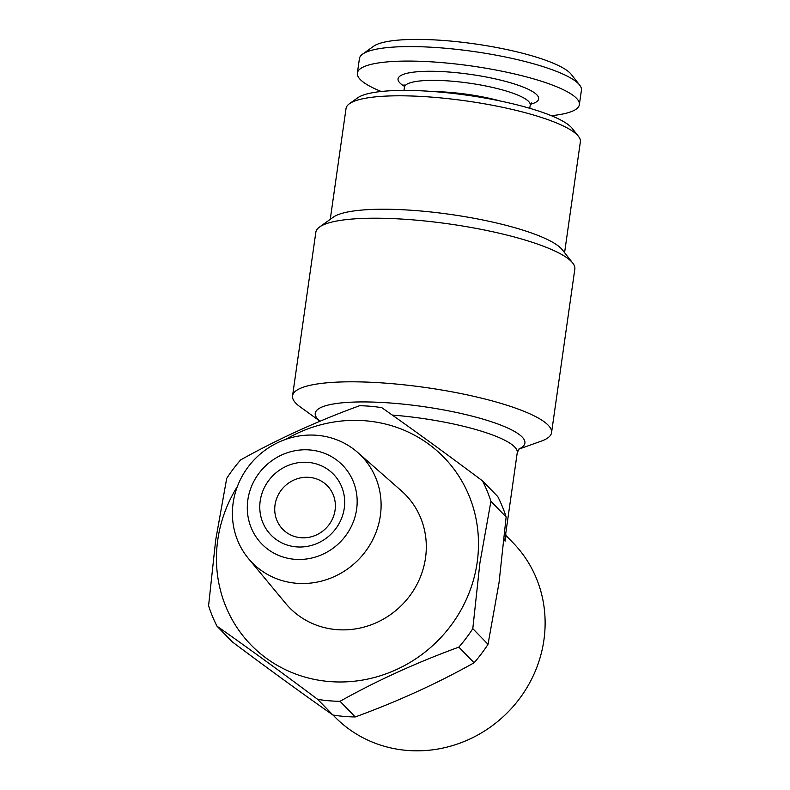 <?xml version="1.0" encoding="UTF-8"?>
<svg xmlns="http://www.w3.org/2000/svg" width="790" height="790" viewBox="0 0 790 790"><rect width="100%" height="100%" fill="white"/><g stroke="black" fill="none" stroke-linecap="round" stroke-linejoin="round"><path stroke-width="1.19" d="M551.282 115.686A112.111 23.117 -171.9 0 0 579.356 104.675L581.42 90.188A112.111 23.117 -171.9 0 0 579.613 85.014A112.111 23.117 -171.9 0 0 578.517 83.76A112.111 23.117 -171.9 0 0 470.998 51.133A112.111 23.117 -171.9 0 0 362.61 54.125A112.111 23.117 -171.9 0 0 359.43 58.598L357.366 73.075A112.111 23.117 -171.9 0 0 360.27 79.504A112.111 23.117 -171.9 0 0 381.254 91.492M579.356 104.675A112.111 23.117 -171.9 0 0 576.453 98.246A112.111 23.117 -171.9 0 0 457.173 64.138A112.111 23.117 -171.9 0 0 357.366 73.075M579.613 85.014L571.279 74.418A102.147 21.053 -171.9 0 0 570.281 73.273A102.147 21.053 -171.9 0 0 472.321 43.549A102.147 21.053 -171.9 0 0 373.561 46.274L362.61 54.125M500.653 101.09A63.536 13.094 -171.9 0 0 451.317 92.499A63.536 13.094 -171.9 0 0 433.947 91.591M551.548 432.683L574.834 269.074A130.804 26.969 -171.9 0 0 572.73 263.04L562.312 249.788A118.342 24.401 -171.9 0 0 561.147 248.475A118.342 24.401 -171.9 0 0 447.663 214.031A118.342 24.401 -171.9 0 0 333.252 217.191L319.555 227.007A130.804 26.969 -171.9 0 0 315.842 232.221L292.557 395.82A130.804 26.969 8.1 0 1 409.003 385.382A130.804 26.969 8.1 0 1 548.161 425.178A130.804 26.969 8.1 0 1 551.548 432.683A130.804 26.969 8.1 0 1 541.239 441.146L518.744 449.174M572.73 263.04A130.804 26.969 -171.9 0 0 571.447 261.579A130.804 26.969 -171.9 0 0 446.014 223.511A130.804 26.969 -171.9 0 0 319.555 227.007M564.583 252.681L580.364 141.815A118.342 24.401 -171.9 0 0 578.458 136.354A118.342 24.401 -171.9 0 0 577.293 135.031A118.342 24.401 -171.9 0 0 463.809 100.597A118.342 24.401 -171.9 0 0 349.397 103.757A118.342 24.401 -171.9 0 0 346.04 108.467L330.26 219.334M578.458 136.354L572.207 128.405A110.867 22.861 -171.9 0 0 571.121 127.17A110.867 22.861 -171.9 0 0 464.806 94.899A110.867 22.861 -171.9 0 0 357.613 97.861L349.397 103.757M319.456 420.813L300.101 406.83A130.804 26.969 8.1 0 1 295.954 403.315A130.804 26.969 8.1 0 1 292.557 395.82M505.798 536.459L505.136 541.12L504.099 540.182M504.662 534.257L505.768 533.369L505.956 537.072M333.015 715.029L334.476 716.53A124.573 117.779 -44.2 0 0 459.721 743.212A124.573 117.779 -44.2 0 0 543.905 640.117A124.573 117.779 -44.2 0 0 513.135 542.878L505.669 535.205M490.926 501.295L506.143 516.956A151.976 143.691 -44.2 0 0 497.74 496.535L482.512 480.883C446.548 453.954 412.982 429.562 381.817 407.689A151.976 143.691 -44.2 0 0 359.47 405.754C317.491 421.05 277.882 439.102 240.644 459.918A151.976 143.691 -44.2 0 0 226.7 478.394L215.68 540.054L208.58 605.742A151.976 143.691 -44.2 0 0 216.983 626.164C247.793 647.77 281.359 672.172 317.679 699.357A151.976 143.691 -44.2 0 0 340.036 701.293C376.85 680.674 416.458 662.622 458.852 647.129A151.976 143.691 -44.2 0 0 472.795 628.652L479.905 562.954L490.926 501.295A151.976 143.691 -44.2 0 0 482.512 480.883M506.143 516.956L499.043 582.645L488.023 644.304L472.795 628.652M237.375 486.502A134.537 127.2 -44.2 0 0 217.764 539.926A134.537 127.2 -44.2 0 0 328.916 681.503A134.537 127.2 -44.2 0 0 477.17 562.411A134.537 127.2 -44.2 0 0 422.749 440.06A134.537 127.2 -44.2 0 0 285.941 439.289M380.355 515.663A76.344 72.186 -44.2 0 0 357.594 452.364A76.344 72.186 -44.2 0 0 282.099 440.731A76.344 72.186 -44.2 0 0 233.149 502.904A76.344 72.186 -44.2 0 0 248.406 558.49A76.344 72.186 -44.2 0 0 326.102 579.771A76.344 72.186 -44.2 0 0 380.355 515.663M248.406 558.49L285.605 603.343A80.945 76.541 -44.2 0 0 367.982 625.907A80.945 76.541 -44.2 0 0 425.514 557.938A80.945 76.541 -44.2 0 0 401.379 490.817L357.594 452.364M275.029 504.938A31.146 29.447 -44.2 0 0 282.721 529.241A31.146 29.447 -44.2 0 0 314.035 535.916A31.146 29.447 -44.2 0 0 335.079 510.143A31.146 29.447 -44.2 0 0 327.386 485.83A31.146 29.447 -44.2 0 0 296.072 479.165A31.146 29.447 -44.2 0 0 275.029 504.938M260.196 500.988A43.598 41.228 -44.2 0 0 296.22 546.868A43.598 41.228 -44.2 0 0 344.262 508.276A43.598 41.228 -44.2 0 0 308.238 462.397A43.598 41.228 -44.2 0 0 260.196 500.988M356.616 509.343A56.416 53.345 -44.2 0 0 310.006 449.974A56.416 53.345 -44.2 0 0 247.843 499.912A56.416 53.345 -44.2 0 0 294.453 559.281A56.416 53.345 -44.2 0 0 356.616 509.343M317.679 699.357L332.906 715.009C302.096 693.403 268.531 669.012 232.211 641.826L216.983 626.164M332.906 715.009A151.976 143.691 -44.2 0 0 355.253 716.955L340.036 701.293M458.852 647.129L474.079 662.79C437.265 683.409 397.656 701.461 355.253 716.955M474.079 662.79A151.976 143.691 -44.2 0 0 488.023 644.304M531.285 102.858L530.228 105.07A63.536 13.094 -171.9 0 0 452.917 81.281A63.536 13.094 -171.9 0 0 404.431 87.167L403.976 90.406M530.416 104.28A71.001 14.635 -171.9 0 0 524.096 87.443A71.001 14.635 -171.9 0 0 452.245 72.295A71.001 14.635 -171.9 0 0 404.47 86.357M505.136 541.12A12.452 12.136 128.3 0 1 504.218 538.938M518.892 449.026A105.89 21.824 -171.9 0 0 522.16 437.038A105.89 21.824 -171.9 0 0 396.037 403.463A105.89 21.824 -171.9 0 0 317.985 419.332A105.89 21.824 -171.9 0 0 319.367 420.626M519.158 448.769L517.252 452.68A99.659 20.54 -171.9 0 0 514.665 446.962A99.659 20.54 -171.9 0 0 392.275 415.066M319.18 420.3L319.674 421.376M517.252 452.68L505.768 533.369M404.431 87.167L404.036 84.747M530.228 105.07L529.764 108.309"/></g></svg>
